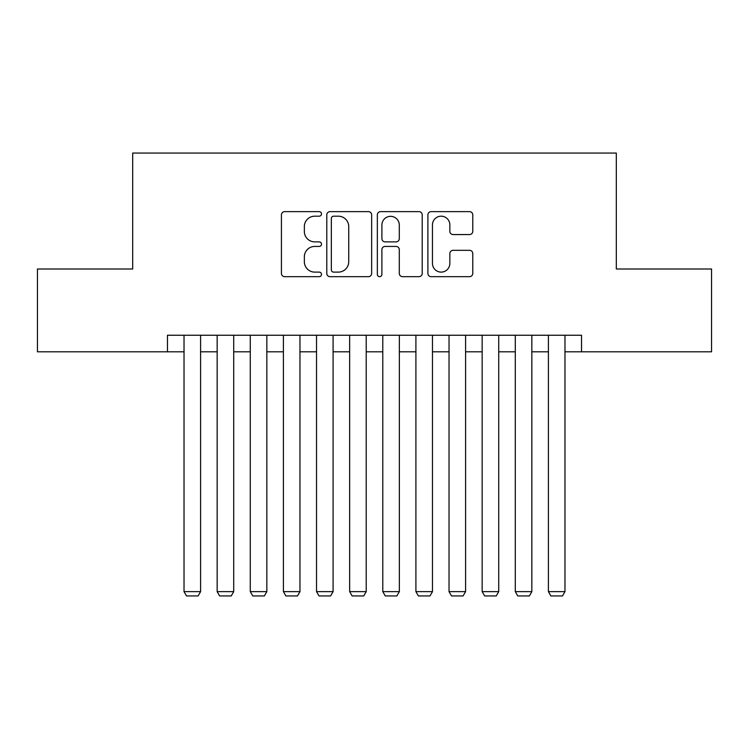 <?xml version="1.0" encoding="UTF-8"?>
<svg xmlns="http://www.w3.org/2000/svg" width="749" height="749" viewBox="0 0 749 749"><rect width="100%" height="100%" fill="white"/><g stroke="black" fill="none" stroke-linecap="round" stroke-linejoin="round"><path stroke-width="1.12" d="M321.499 213.914A2.275 2.275 0 0 0 319.224 211.639L284.676 211.639A3.249 3.249 0 0 0 281.427 214.888L281.427 273.413A3.249 3.249 0 0 0 284.676 276.671L319.224 276.671A2.275 2.275 0 0 0 321.499 274.387A2.275 2.275 0 0 0 319.224 272.112L314.758 272.112A10.402 10.402 0 0 1 304.347 261.71L304.347 256.832A10.402 10.402 0 0 1 314.758 246.43L319.224 246.43A2.275 2.275 0 0 0 321.499 244.155A2.275 2.275 0 0 0 319.224 241.88L314.758 241.88A10.402 10.402 0 0 1 304.347 231.469L304.347 226.591A10.402 10.402 0 0 1 314.758 216.189L319.224 216.189A2.275 2.275 0 0 0 321.499 213.914M469.52 234.559A3.249 3.249 0 0 0 472.778 231.31L472.778 214.888A3.249 3.249 0 0 0 469.52 211.639L431.152 211.639A3.249 3.249 0 0 0 427.904 214.888L427.904 273.413A3.249 3.249 0 0 0 431.152 276.671L469.52 276.671A3.249 3.249 0 0 0 472.778 273.413L472.778 253.583A3.249 3.249 0 0 0 469.52 250.325L453.108 250.325A3.249 3.249 0 0 0 449.849 253.583L449.849 263.414A8.698 8.698 0 0 1 441.152 272.112A8.698 8.698 0 0 1 432.454 263.414L432.454 224.887A8.698 8.698 0 0 1 441.152 216.189A8.698 8.698 0 0 1 449.849 224.887L449.849 231.31A3.249 3.249 0 0 0 453.108 234.559L469.52 234.559M167.467 351.805L37.45 351.805L37.45 268.994L132.685 268.994L132.685 153.058L616.315 153.058L616.315 268.994L711.55 268.994L711.55 351.805L581.533 351.805L581.533 335.243L167.467 335.243L167.467 351.805L184.029 351.805M371.654 214.888A3.249 3.249 0 0 0 368.405 211.639L330.037 211.639A3.249 3.249 0 0 0 326.789 214.888L326.789 273.413A3.249 3.249 0 0 0 330.037 276.671L368.405 276.671A3.249 3.249 0 0 0 371.654 273.413L371.654 214.888M380.595 211.639L418.963 211.639A3.249 3.249 0 0 1 422.211 214.888L422.211 273.413A3.249 3.249 0 0 1 418.963 276.671L402.541 276.671A3.249 3.249 0 0 1 399.292 273.413L399.292 249.679A3.249 3.249 0 0 0 396.043 246.43L385.145 246.43A3.249 3.249 0 0 0 381.896 249.679L381.896 274.387A2.275 2.275 0 0 1 379.621 276.671A2.275 2.275 0 0 1 377.346 274.387L377.346 214.888A3.249 3.249 0 0 1 380.595 211.639M200.592 351.805L217.154 351.805M233.716 351.805L250.278 351.805M266.841 351.805L283.403 351.805M299.965 351.805L316.527 351.805M333.09 351.805L349.652 351.805M366.214 351.805L382.786 351.805M399.348 351.805L415.91 351.805M432.473 351.805L449.035 351.805M465.597 351.805L482.159 351.805M498.722 351.805L515.284 351.805M531.846 351.805L548.408 351.805M564.971 351.805L581.533 351.805M333.614 216.189A2.275 2.275 0 0 0 331.339 218.465L331.339 269.837A2.275 2.275 0 0 0 333.614 272.112L338.323 272.112A10.402 10.402 0 0 0 348.734 261.71L348.734 226.591A10.402 10.402 0 0 0 338.323 216.189L333.614 216.189M399.292 225.046A8.698 8.698 0 0 0 390.594 216.349A8.698 8.698 0 0 0 381.896 225.046L381.896 238.622A3.249 3.249 0 0 0 385.145 241.88L396.043 241.88A3.249 3.249 0 0 0 399.292 238.622L399.292 225.046M200.592 335.243L200.592 591.635L184.029 591.635L184.029 335.243M200.592 591.635L198.111 595.942L186.51 595.942L184.029 591.635M233.716 335.243L233.716 591.635L217.154 591.635L217.154 335.243M233.716 591.635L231.235 595.942L219.635 595.942L217.154 591.635M266.841 335.243L266.841 591.635L250.278 591.635L250.278 335.243M266.841 591.635L264.36 595.942L252.769 595.942L250.278 591.635M299.965 335.243L299.965 591.635L283.403 591.635L283.403 335.243M299.965 591.635L297.484 595.942L285.893 595.942L283.403 591.635M333.09 335.243L333.09 591.635L316.527 591.635L316.527 335.243M333.09 591.635L330.609 595.942L319.018 595.942L316.527 591.635M366.214 335.243L366.214 591.635L349.652 591.635L349.652 335.243M366.214 591.635L363.733 595.942L352.142 595.942L349.652 591.635M399.348 335.243L399.348 591.635L382.786 591.635L382.786 335.243M399.348 591.635L396.858 595.942L385.267 595.942L382.786 591.635M432.473 335.243L432.473 591.635L415.91 591.635L415.91 335.243M432.473 591.635L429.982 595.942L418.391 595.942L415.91 591.635M465.597 335.243L465.597 591.635L449.035 591.635L449.035 335.243M465.597 591.635L463.107 595.942L451.516 595.942L449.035 591.635M498.722 335.243L498.722 591.635L482.159 591.635L482.159 335.243M498.722 591.635L496.231 595.942L484.64 595.942L482.159 591.635M531.846 335.243L531.846 591.635L515.284 591.635L515.284 335.243M531.846 591.635L529.365 595.942L517.765 595.942L515.284 591.635M564.971 335.243L564.971 591.635L548.408 591.635L548.408 335.243M564.971 591.635L562.49 595.942L550.889 595.942L548.408 591.635"/></g></svg>
